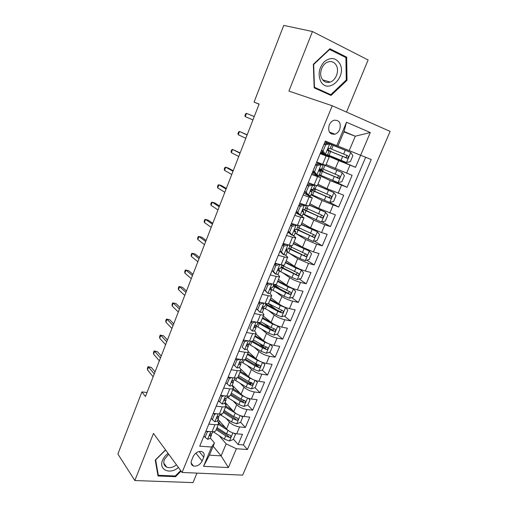 <?xml version="1.0" encoding="UTF-8"?>
<svg xmlns="http://www.w3.org/2000/svg" width="508" height="508" viewBox="0 0 508 508"><rect width="100%" height="100%" fill="white"/><g stroke="black" fill="none" stroke-linecap="round" stroke-linejoin="round"><path stroke-width="0.76" d="M329.222 125.032C327.724 131.521 329.629 134.576 334.931 134.207C337.045 133.458 338.639 131.87 339.712 129.445C341.243 122.898 339.306 119.844 333.896 120.275C331.826 121.056 330.264 122.638 329.222 125.032M346.52 112.097L368.116 59.976L312.471 31.528L283.743 25.4L254.057 102.121L259.074 104.191M242.659 475.132L390.119 131.394L332.232 105.766L182.074 472.453L242.659 475.132M182.074 472.453L153.473 433.438L134.836 480.549L193.027 482.6L196.958 473.107M325.38 141.084L320.199 153.676L326.117 155.962L322.682 164.262L325.793 165.291L329.203 157.067L326.117 155.962M322.682 164.262L316.763 162.033L311.633 174.492L317.564 176.638L314.173 184.836L317.335 185.687L320.707 177.559L317.564 176.638M314.173 184.836L308.229 182.747L303.162 195.059L309.112 197.066L305.759 205.169L308.978 205.842L312.312 197.809L309.112 197.066M305.759 205.169L299.803 203.219L294.792 215.392L300.761 217.259L297.447 225.266L300.717 225.762L304.013 217.824L300.761 217.259M297.447 225.266L291.471 223.456L286.525 235.477L292.506 237.217L289.23 245.129C291.249 245.688 292.354 245.796 292.551 245.459L295.808 237.604C295.618 237.915 294.519 237.788 292.506 237.217M289.23 245.129L283.242 243.446L278.352 255.334L284.347 256.94L281.108 264.763C283.134 265.271 284.258 265.328 284.48 264.922L287.699 257.162C287.484 257.543 286.366 257.467 284.347 256.94M281.108 264.763L275.107 263.214L270.269 274.961L276.282 276.435L273.082 284.175C275.107 284.639 276.25 284.632 276.498 284.169L279.679 276.498C279.438 276.936 278.308 276.917 276.282 276.435M273.082 284.175L267.068 282.746L262.287 294.354L268.307 295.707L265.144 303.359C267.176 303.778 268.332 303.727 268.611 303.193L271.755 295.612C271.488 296.113 270.339 296.151 268.307 295.707M265.144 303.359L259.118 302.057L254.387 313.531L260.426 314.763L257.296 322.326C259.34 322.701 260.509 322.599 260.807 322.002L263.919 314.509C263.627 315.074 262.465 315.157 260.426 314.763M257.296 322.326L251.257 321.139L246.583 332.492L252.635 333.604L249.542 341.078C251.587 341.414 252.768 341.255 253.098 340.608L256.172 333.191C255.854 333.82 254.673 333.953 252.635 333.604M249.542 341.078L243.491 340.011L238.868 351.231L244.926 352.228L241.871 359.62C243.923 359.918 245.123 359.708 245.472 358.997L248.507 351.669C248.171 352.355 246.977 352.539 244.926 352.228M241.871 359.62L235.807 358.667L231.242 369.76L237.312 370.643L234.29 377.952C236.341 378.212 237.554 377.958 237.928 377.19L240.932 369.938C240.57 370.681 239.363 370.916 237.312 370.643M234.29 377.952L228.213 377.12L223.698 388.087L229.775 388.855L226.784 396.088C228.848 396.304 230.073 395.999 230.467 395.18L233.439 388.004C233.058 388.804 231.832 389.09 229.775 388.855M226.784 396.088L220.707 395.357L216.237 406.203L222.326 406.87L219.367 414.014C221.431 414.198 222.669 413.849 223.088 412.966L226.035 405.873C225.622 406.73 224.39 407.06 222.326 406.87M219.367 414.014L213.277 413.398L208.864 424.123L214.96 424.682C217.024 424.834 218.269 424.459 218.7 423.551L217.494 420.656M218.034 419.354L226.549 429.006C229.222 431.622 232.607 433.229 236.703 433.819L242.456 434.302L238.125 444.538L233.432 439.191M220.358 424.307L218.764 422.491M226.136 418.446L229.432 422.11C232.124 424.701 235.515 426.307 239.611 426.923L245.364 427.444L240.57 422.243M236.874 418.23L236.569 417.9M245.364 427.444L249.746 417.1L243.999 416.516C239.903 415.868 236.499 414.261 233.775 411.709L225.082 402.336M232.2 385.134L241.078 394.227C243.853 396.71 247.282 398.31 251.377 399.021L257.111 399.707L252.679 410.166L247.764 405.086M243.948 401.149L242.919 400.082M240.951 369.265L248.463 376.555C251.282 378.968 254.743 380.562 258.832 381.337L264.554 382.124L260.077 392.697L254.933 387.648M251.028 383.819L248.971 381.806M248.444 351.822L255.924 358.692C258.801 361.036 262.28 362.623 266.37 363.455L272.078 364.35L267.557 375.037L262.166 370.027M258.064 366.217L254.394 362.801M255.835 334.004L263.474 340.627C266.402 342.9 269.907 344.481 273.99 345.383L279.692 346.386L275.114 357.188L269.462 352.215M264.878 348.177L259.436 343.389M263.303 315.995L271.107 322.364C274.085 324.561 277.616 326.136 281.699 327.108L287.382 328.219L282.759 339.141L276.816 334.2M270.783 329.19L263.995 323.545M270.853 297.783L278.822 303.898C281.851 306.019 285.407 307.594 289.49 308.623L295.161 309.848L290.481 320.897L284.232 315.995M275.946 309.505L268.275 303.492M278.486 279.375L286.62 285.229C289.706 287.268 293.294 288.836 297.37 289.935L303.028 291.281L298.298 302.444L291.7 297.586M280.492 289.331L275.171 285.413M286.207 260.763L294.513 266.344C297.656 268.3 301.263 269.862 305.333 271.037L310.979 272.498L306.197 283.794L299.218 278.975M284.112 268.541L282.429 267.379M294.011 241.941L302.489 247.25L313.392 251.924L319.024 253.505L314.185 264.928L306.788 260.153M301.904 222.91L310.559 227.933L321.545 232.594L327.158 234.296L322.262 245.847L314.401 241.122M309.88 203.664L318.719 208.401L335.382 214.871L330.435 226.555L322.047 221.875M317.951 184.201L326.974 188.639L343.706 195.218L338.696 207.035L329.717 202.413M326.117 164.516L352.12 175.343L347.059 187.293L331.813 180.092M329.203 157.067L320.402 153.187M320.707 177.559L312.122 173.298M312.312 197.809L303.943 193.173M304.013 217.824L300.387 215.398M298.666 214.427L295.853 212.827M295.808 237.604L293.091 235.477M289.897 233.509L287.852 232.251M287.699 257.162L285.471 255.124M280.994 252.159L279.946 251.46M279.679 276.498L277.749 274.453M271.755 295.612L270.008 293.51M263.919 314.509L262.306 312.318M256.172 333.191L254.648 330.892M248.507 351.669L247.053 349.244M240.932 369.938L239.541 367.392M233.439 388.004L232.112 385.343M226.035 405.873L224.765 403.092M147.028 392.506L141.903 391.922L145.466 396.532L259.118 104.077L254.057 102.121M202.121 461.048L203.721 457.187C204.705 454.343 204.032 452.463 201.708 451.549C198.095 451.072 195.256 452.742 193.173 456.559L191.567 460.464C190.621 463.22 191.249 465.068 193.453 466.007C197.098 466.573 199.987 464.915 202.121 461.048L195.872 453.092M343.846 131.902L355.27 136.22L344.018 131.489L337.941 146.107L325.336 141.065L199.727 446.189L211.563 447.015L214.471 443.001L210.306 438.023M336.766 145.663L346.494 122.25L370.288 132.524L360.655 155.27L371.253 159.531L247.421 449.504L236.379 448.742L228.397 467.576L203.543 466.312L211.563 447.015M320.58 152.756L338.696 160.591L335.331 168.65M312.56 172.244L314.363 173.101M319.043 175.324L330.308 180.67L326.974 188.639M310.979 194.805L322.015 200.527L318.719 208.401M303.009 214.065L313.811 220.148L310.559 227.933M295.446 233.318L305.708 239.547L302.489 247.25M289.255 253.219L297.688 258.731L294.513 266.344M282.569 272.656L289.763 277.698L286.62 285.229M275.654 291.757L281.927 296.456L278.822 303.898M268.618 310.566L274.18 315.004L271.107 322.364M261.518 329.114L266.516 333.35L263.474 340.627M254.4 347.421L258.934 351.492L255.924 358.692M247.294 365.493L251.441 369.43L248.463 376.555M240.201 383.356L244.024 387.185L241.078 394.227M233.147 401.002L236.69 404.743L233.775 411.709M238.125 444.538L243.351 444.925L365.652 157.277M338.696 160.591L355.517 167.329L360.629 155.257M347.059 187.293L330.308 180.67M338.696 207.035L322.015 200.527M330.435 226.555L324.834 224.796L313.811 220.148M322.262 245.847L316.643 244.215L305.708 239.547M314.185 264.928L308.546 263.417L297.688 258.731M306.197 283.794L300.546 282.404C296.469 281.273 292.875 279.705 289.763 277.698M298.298 302.444L292.627 301.174C288.55 300.114 284.982 298.539 281.927 296.456M290.481 320.897L284.804 319.735C280.721 318.745 277.178 317.17 274.18 315.004M282.759 339.141L277.063 338.093C272.98 337.166 269.462 335.585 266.516 333.35M275.114 357.188L269.411 356.248C265.322 355.39 261.83 353.803 258.934 351.492M267.557 375.037L261.836 374.205C257.746 373.412 254.279 371.818 251.441 369.43M260.077 392.697L254.349 391.973C250.26 391.236 246.812 389.642 244.024 387.185M252.679 410.166L246.939 409.537C242.849 408.864 239.427 407.264 236.69 404.743M201.517 441.839L205.937 431.235L212.033 431.749C214.103 431.889 215.354 431.495 215.792 430.568L218.7 423.551M214.471 443.001L209.417 455.149L221.126 455.873L226.168 443.865L236.379 448.742M213.131 446.215L221.126 455.873L228.397 467.576M219.17 435.699L226.168 443.865M134.836 480.549L117.881 454.006L141.903 391.922M312.471 31.528L288.912 91.084L332.232 105.766M337.96 146.063L349.212 150.641L355.27 136.22L370.288 132.524M243.351 444.925L247.421 449.504M355.517 167.329L326.028 154.61M325.425 154.375L320.624 152.648M325.031 141.948L331.159 144.38L329.787 143.821L330.13 142.996M360.655 155.27L349.212 150.641M209.417 455.149L203.543 466.312M346.494 122.25L344.018 131.489M165.532 449.891L155.251 460.077L158.007 475.977L175.52 476.675L181.089 471.113M329.914 48.736L313.366 64.262L314.179 87.827L331.045 95.466L347.002 80.321L346.672 57.156L329.914 48.736M175.012 475.971L175.52 476.675M343.599 56.401L346.672 57.156M346.17 80.086L347.002 80.321M208.832 431.476L207.27 432.048L205.099 437.312L207.696 439.318L210.115 438.487L211.48 435.185L211.461 433.781M212.89 431.781L212.344 433.095L211.061 433.87C209.734 434.524 209.404 435.229 210.064 435.972L211.48 435.185M155.048 371.875L151.333 367.43L148.571 367.049L154.261 373.901M147.479 369.875L147.441 368.243L148.044 366.681L148.571 367.049L147.479 369.875L153.149 376.758M148.044 366.681L151.333 367.43M207.27 432.048L206.635 431.292M203.987 435.966L205.099 437.312M229.959 431.603L218.383 424.32M225.165 427.431L218.783 423.278M234.613 433.457L235.452 434.397L233.293 439.515L229.406 440.982L224.358 439.115L213.265 431.775M218.732 422.554L219.418 420.916M235.452 434.397L234.137 433.33M218.694 420.103L217.71 420.135M216.192 429.609L225.717 435.864L229.47 437.502L228.117 435.959L216.618 428.568M229.47 437.502C231.038 437.172 231.375 436.505 230.492 435.496L226.581 433.807L217.037 427.565M168.097 453.39C165.532 455.295 163.69 457.587 162.579 460.267C158.299 469.887 170.066 474.986 178.416 467.462M168.675 454.177L164.401 459.442C163.151 463.061 163.913 465.626 166.675 467.125C169.78 468.281 173.05 467.512 176.473 464.82M180.702 470.579L175.285 475.983L158.331 475.291L155.664 459.892L165.627 450.018M157.747 474.44L158.331 475.291M320.751 81.331C327.952 95.066 347.434 76.568 339.7 63.443C335.623 57.55 330.498 56.966 324.326 61.684C318.929 67.843 317.741 74.39 320.751 81.331M321.977 78.829C323.971 81.991 326.695 83.077 330.156 82.08C335.985 80.359 339.522 70.79 336.296 65.316C334.27 61.982 331.432 60.884 327.8 62.02C322.002 63.938 318.7 73.552 321.977 78.829M329.279 49.327L345.923 57.569L346.253 80.01L330.784 94.685L326.06 93.174L314.179 87.789M330.784 94.685L314.452 87.274L313.671 64.459L329.686 49.422M216.414 413.715L214.554 414.376L212.363 419.697L214.941 421.78L217.341 421.037L218.719 417.697L218.656 416.236M220.224 414.064L219.596 415.588L218.326 416.293C216.98 416.966 216.662 417.678 217.361 418.421L218.719 417.697M161.214 356.013L157.417 351.701L154.661 351.282L160.471 357.924M153.562 354.127L153.499 352.533L154.108 350.952L154.661 351.282L153.562 354.127L159.347 360.813M154.108 350.952L157.417 351.701M214.554 414.376L213.728 413.442M211.22 418.389L212.363 419.697M224.079 395.764L221.92 396.507L219.704 401.892L222.269 404.05L224.644 403.39L226.035 400.018L225.92 398.494M227.635 396.151L226.924 397.885L225.679 398.532C224.307 399.218 223.996 399.936 224.739 400.672L226.035 400.018M167.437 339.992L163.563 335.813L160.807 335.356L166.738 341.789M159.696 338.233L159.62 336.677L160.236 335.077L160.807 335.356L159.696 338.233L165.608 344.703M160.236 335.077L163.563 335.813M221.92 396.507L220.866 395.376M218.535 400.621L219.704 401.892M231.832 377.615L229.368 378.441L227.12 383.883L229.679 386.118L232.023 385.559L233.439 382.143L233.255 380.555M235.134 378.041L234.328 379.984L233.109 380.568C231.712 381.273 231.413 381.997 232.2 382.734L233.439 382.143M173.723 323.812L169.767 319.78L167.018 319.278L173.069 325.488M165.894 322.18L165.799 320.662L166.421 319.049L167.018 319.278L165.894 322.18L171.926 328.435M166.421 319.049L169.767 319.78M229.368 378.441L228.168 377.228M225.933 382.657L227.12 383.883M239.662 359.27L236.899 360.172L234.626 365.677L237.173 367.995L239.49 367.525L240.919 364.071L240.659 362.401M235.718 358.889L236.201 358.731M242.716 359.721L241.821 361.893L240.582 362.407C239.204 363.131 238.919 363.855 239.713 364.592L240.919 364.071M180.073 307.48L176.035 303.587L173.285 303.041L179.47 309.035M172.149 305.975L172.041 304.489L172.669 302.863L173.285 303.041L172.149 305.975L178.314 312.007M172.669 302.863L176.035 303.587M236.899 360.172L235.674 358.997M233.413 364.49L234.626 365.677M237.725 414.522L225.514 407.13M232.524 410.356L225.914 406.165M241.598 416.046L242.691 417.208L240.513 422.383L236.626 423.812L231.553 421.932L220.047 414.49M242.691 417.208L241.16 415.912M226.047 403.377L225.127 403.485M223.291 412.477L232.924 418.643L236.696 420.281L235.318 418.783L223.698 411.493M236.696 420.281C238.296 419.938 238.627 419.259 237.681 418.236L233.794 416.566L224.149 410.413M245.593 397.237L242.487 395.802L232.715 389.757M239.992 393.116L233.089 388.849M248.577 398.399L250.012 399.834L247.809 405.067L243.916 406.457L238.817 404.559L227.19 397.224M250.012 399.834L248.266 398.304M230.473 395.16L240.208 401.237L244.005 402.876L242.595 401.422L230.854 394.24M244.005 402.876C245.637 402.514 245.955 401.822 244.945 400.793L241.09 399.136L231.343 393.071M253.568 379.749L249.873 378.142L239.998 372.193M247.58 375.698L240.347 371.348M255.575 380.53L257.41 382.276L255.181 387.566L251.289 388.912L246.17 386.994L234.417 379.781M257.41 382.276L255.467 380.498M251.657 382.549C251.638 383.603 251.066 384.048 249.955 383.87L238.093 376.796M237.617 377.59L247.574 383.635L251.39 385.28C253.06 384.899 253.359 384.194 252.292 383.159L248.463 381.514L238.608 375.545M261.645 362.064L257.34 360.293L247.358 354.444M255.302 358.115L247.682 353.657M262.763 362.49L264.89 364.522L262.636 369.868L258.743 371.183L253.6 369.24L241.656 362.109M259.118 365.144L257.391 366.128L245.383 359.15M244.526 359.645L255.016 365.849L258.902 367.506C260.547 367.094 260.839 366.376 259.759 365.347L255.918 363.696L245.955 357.829M247.58 340.735L244.513 341.7L242.221 347.262L244.748 349.663L247.034 349.288L248.482 345.802L248.126 344.043C246.786 344.78 246.507 345.516 247.301 346.253L248.482 345.802M244.748 349.663L242.221 347.262M243.307 340.462L244.285 340.15M250.387 341.198L249.396 343.592L248.139 344.043M186.487 290.982L182.359 287.236L179.616 286.645L185.928 292.411M178.467 289.611L178.34 288.163L178.975 286.525L179.616 286.645L178.467 289.611L184.76 295.415M244.513 341.7L243.262 340.57M269.818 344.164L264.897 342.246L254.8 336.499M263.176 340.366L255.099 335.775M270.154 344.291L272.447 346.577L270.173 351.98L266.281 353.25L261.106 351.295L248.615 344.011M251.06 341.249L262.547 347.859L266.503 349.536C268.122 349.085 268.389 348.355 267.322 347.339L263.455 345.688L253.378 339.922M266.656 347.129L264.909 348.19L252.425 341.116M255.581 321.989L252.216 323.012L249.892 328.644L252.406 331.127L254.667 330.848L256.127 327.317L255.664 325.495M252.406 331.127L249.892 328.644M250.977 321.824L252.451 321.374M258.14 322.466L257.054 325.088L255.784 325.469C254.457 326.219 254.184 326.962 254.972 327.704L256.127 327.317M192.957 274.32L188.754 270.72L186.004 270.085L192.449 275.622M184.849 273.082L184.702 271.672L185.344 270.015L186.004 270.085L184.849 273.082L191.275 278.657M252.216 323.012L250.933 321.926M255.759 325.799L268.7 333.146L273.895 335.128L277.793 333.896L280.092 328.428L277.736 325.99L272.529 323.996L262.325 318.351M271.228 322.466L262.598 317.697M257.981 322.853L270.154 329.679L274.193 331.362C275.774 330.879 276.028 330.137 274.968 329.133L271.075 327.482L260.89 321.818M274.269 328.905L272.51 330.06L258.959 322.542M263.671 303.041L260.001 304.114L257.658 309.81L260.159 312.376L262.388 312.198L263.862 308.635L263.271 306.756M260.159 312.376L256.356 308.762M258.737 302.978L260.706 302.4M259.036 302.247L259.486 302.755M265.982 303.517L264.801 306.375L263.512 306.686C262.211 307.448 261.95 308.204 262.731 308.94L263.862 308.635M199.498 257.493L195.205 254.044L192.462 253.365L199.041 258.667M191.294 256.388L191.129 255.022L191.776 253.352L192.462 253.365L191.294 256.388L197.853 261.734M260.001 304.114L258.699 303.073M256.356 308.75L257.658 309.81M263.658 307.816L276.377 314.801L281.597 316.801L285.496 315.608L287.82 310.083L285.483 307.562L280.251 305.549L269.932 300.012M285.483 307.562L285.013 307.2M279.737 304.546L270.173 299.415M265.538 304.59L277.851 311.29L281.965 312.985C283.508 312.471 283.75 311.715 282.696 310.725L268.37 303.447M281.965 310.477L280.2 311.721L265.817 303.917M267.932 293.351L271.844 283.883L267.881 285.001L265.506 290.76L267.995 293.414L270.192 293.338L271.685 289.731L270.948 287.839M267.995 293.414L264.173 289.763M266.586 283.909L269.05 283.216M267.887 283.547L266.998 282.905M273.914 284.353L272.631 287.452L271.329 287.693C270.059 288.468 269.811 289.223 270.58 289.973L271.685 289.731M206.108 240.494L201.72 237.204L198.984 236.474L205.702 241.535M197.803 239.528L197.618 238.208L198.266 236.518L198.984 236.474L197.803 239.528L204.495 244.634M267.881 285.001L266.548 284.004M264.179 289.75L265.506 290.76M271.704 289.649L284.143 296.247L289.389 298.272L293.287 297.116L295.637 291.529L293.313 288.925L288.055 286.893L277.622 281.464M293.313 288.925L292.398 288.271M290.601 287.477L277.838 280.937M273.539 285.255L275.831 284.836M273.177 286.131L285.629 292.697L289.827 294.405C291.332 293.853 291.56 293.091 290.506 292.106L275.228 284.518M289.738 291.846L287.973 293.186L273.425 285.534M279.66 264.389L275.85 265.665L273.45 271.494L275.92 274.237L278.092 274.269L279.597 270.618L278.702 268.738M275.92 274.237L274.415 273.145L272.085 270.548L273.45 271.494M279.914 264.566L281.33 264.82M274.523 264.63L277.489 263.83M276.403 264.122L275.965 263.43M281.94 264.96L280.556 268.307L279.235 268.478C277.997 269.265 277.755 270.034 278.517 270.777L279.597 270.618M212.776 223.323L208.305 220.193L205.569 219.418L212.427 224.231M204.375 222.504L204.172 221.221L204.832 219.513L205.569 219.418L204.375 222.504L211.207 227.362M275.85 265.665L274.485 264.719M287.217 244.564L287.979 245.053L283.915 246.107L281.483 252L283.934 254.838L286.074 254.972L287.604 251.282L286.544 249.472M283.934 254.838L282.467 253.86L280.086 251.111M287.979 245.053L289.998 245.332M282.556 245.123L286.01 244.227M284.042 244.735L283.083 243.84M290.055 245.351L288.569 248.945L287.236 249.041C286.023 249.841 285.794 250.615 286.544 251.365L287.604 251.282M219.519 205.981L214.954 203.01L212.217 202.19L219.215 206.75M211.017 205.302L210.788 204.064L211.455 202.343L212.217 202.19L211.017 205.302L217.989 209.912M283.915 246.107L282.518 245.205M280.099 251.085L281.483 252M290.678 225.387L294.615 224.415L296.139 225.317L292.068 226.32L289.611 232.283L292.049 235.21L294.151 235.458L295.7 231.724L294.481 230.035M292.049 235.21L290.544 234.29L288.182 231.451M296.139 225.317L298.196 225.489M291.605 225.158L290.97 224.682M298.228 225.615L296.678 229.362L295.332 229.375C294.151 230.188 293.929 230.975 294.665 231.731L295.7 231.724M226.327 188.455L221.672 185.655L218.942 184.785L226.079 189.09M217.722 187.928L217.475 186.734L218.148 184.995L218.942 184.785L217.722 187.928L224.841 192.284M292.068 226.32L290.646 225.469M288.195 231.413L289.611 232.283M298.894 205.423L302.838 204.502L304.387 205.346L300.323 206.305L297.834 212.331L300.253 215.36L302.324 215.716L303.886 211.938L302.546 210.445M300.253 215.36L298.717 214.484L296.374 211.557M302.838 204.502L303.676 204.489M304.387 205.346L306.445 205.759L306 205.251M306.445 205.759L304.876 209.55L303.517 209.486C302.368 210.312 302.158 211.099 302.882 211.868L303.886 211.938M233.204 170.758L228.454 168.123L225.73 167.202L233.013 171.247M224.498 170.377L224.231 169.234L224.911 167.475L225.73 167.202L224.498 170.377L231.762 174.473M300.323 206.305L298.863 205.499M296.386 211.519L297.834 212.331M307.213 185.223L311.15 184.347L312.738 185.141L308.674 186.049L306.159 192.151L308.553 195.275L310.591 195.745L312.172 191.922L310.763 190.691M308.553 195.275L306.984 194.456L304.66 191.427M305.371 192.354L304.502 191.814M311.15 184.347L312.147 184.607L311.093 183.756M312.738 185.141L314.763 185.674L313.398 184.563M314.763 185.674L313.176 189.503L311.81 189.357C310.686 190.195 310.483 190.995 311.194 191.77L312.172 191.922M240.157 152.876L232.581 149.441L240.024 153.219M231.343 152.648L231.057 151.549L231.743 149.771L232.581 149.441L231.343 152.648L238.754 156.477M308.674 186.049L307.181 185.299M304.679 191.383L306.159 192.151M315.627 164.789L319.57 163.963L321.189 164.7L317.119 165.551L314.573 171.729L316.954 174.949L318.954 175.539L320.554 171.672L319.176 170.751M316.954 174.949L315.347 174.187L313.042 171.063M314.738 173.355L312.63 172.06M319.57 163.963L316.732 162.103M321.189 164.7L323.069 165.259L317.824 162.433M323.171 165.348L321.564 169.227L320.199 168.999C319.1 169.843 318.903 170.656 319.608 171.431L320.554 171.672M247.18 134.804L239.509 131.496L247.104 135.001M238.258 134.741L237.947 133.687L238.639 131.889L239.509 131.496L238.258 134.741L245.821 138.297M317.119 165.551L315.601 164.852M313.061 171.012L314.573 171.729M324.142 144.107L328.079 143.332L329.736 144.012L325.666 144.812L323.094 151.06L325.45 154.388L327.419 155.092L329.038 151.181L327.844 150.609M325.45 154.388L323.812 153.676L321.526 150.457M323.647 153.448L320.853 152.083M328.079 143.332L325.006 142.011M329.736 144.012L350.691 152.406L329.794 143.802M331.686 144.78L330.06 148.704L328.689 148.393C327.616 149.244 327.425 150.07 328.117 150.857L329.038 151.181M254.273 116.548L246.513 113.367L254.254 116.592M245.25 116.643L244.913 115.64L245.612 113.824L246.513 113.367L245.25 116.643L252.965 119.92M325.666 144.812L324.117 144.17M321.551 150.4L323.094 151.06M279.432 271.031L291.992 277.489L297.263 279.533L301.161 278.422L303.543 272.771L301.231 270.085L295.954 268.027L285.401 262.706M301.231 270.085L285.591 262.249M281.769 267.31L283.153 267.176L283.591 266.122M280.905 267.468L297.771 275.615C299.244 275.031 299.453 274.25 298.412 273.285L281.838 265.214M275.057 263.341L275.927 264.249M297.593 272.993L295.827 274.434L281.121 266.941M287.223 252.19L299.93 258.515L305.225 260.579L309.124 259.518L311.531 253.803L309.245 251.022L293.262 243.738M309.245 251.022L293.421 243.351M290.639 249.06L291.433 247.199M288.715 248.59L305.803 256.603C307.238 255.994 307.442 255.206 306.407 254.248L289.662 246.31M282.74 244.672L283.045 244.996M305.524 253.93L304.209 255.581L303.778 255.48L288.9 248.145M295.11 233.147L313.284 241.414L317.183 240.398L319.615 234.62L317.341 231.75L301.219 224.561M317.341 231.75L301.346 224.244M296.513 229.451L313.925 237.382C315.328 236.741 315.512 235.947 314.49 234.994L297.574 227.197M313.531 234.639L312.306 236.417L311.817 236.309L296.774 229.133M303.086 213.881L321.431 222.028L325.33 221.056L327.793 215.214L325.539 212.255L309.258 205.162M325.539 212.255L309.359 204.921M306.946 208.509L305.467 208.121M303.314 209.569L322.142 217.932C323.507 217.265 323.679 216.465 322.663 215.519L305.575 207.867M321.621 215.125L320.497 217.024L319.945 216.916L303.841 209.461M311.144 194.405L329.667 202.425L333.572 201.498L336.061 195.586L333.826 192.538L317.398 185.541M333.826 192.538L317.462 185.376M313.538 188.62L315.284 189.662L313.303 189.186M311.08 189.929L330.448 198.266C331.781 197.574 331.94 196.761 330.93 195.821L313.665 188.316M329.775 195.377C330.213 196.406 329.876 197.085 328.771 197.415L311.245 189.732M319.303 174.701L338.004 182.588L341.903 181.712L344.424 175.736L342.208 172.587L319.691 163.138M342.208 172.587L321.704 163.894M319.684 169.329L320.707 169.634L319.856 169.183M320.415 168.948L323.171 170.637L320.948 169.939L320.637 170.682M319.208 170.205L338.849 178.365C340.15 177.648 340.296 176.828 339.3 175.895L321.85 168.542M337.979 175.374C338.582 176.409 338.309 177.146 337.147 177.571L319.246 170.053M319.583 169.443L320.948 169.939M346.532 162.509L350.742 152.489L352.882 155.651L350.336 161.703L346.437 162.528L327.552 154.769M327.685 150.025L328.67 150.393L327.685 149.962M328.422 148.863L328.409 150.101L331.146 151.397L328.866 150.8M327.743 150.381L347.345 158.236C348.615 157.499 348.755 156.667 347.764 155.74L330.13 148.539M346.17 155.099C347.059 156.115 346.869 156.915 345.611 157.499L327.724 150.324M327.685 150.076L328.962 150.571M229.432 422.11L226.549 429.006M239.611 426.923L236.703 433.819M349.968 165.183L346.564 173.253M341.49 185.287L338.131 193.262M333.115 205.156L329.787 213.036M324.834 224.796L321.545 232.594M316.643 244.215L313.392 251.924M308.546 263.417L305.333 271.037M300.546 282.404L297.37 289.935M292.627 301.174L289.49 308.623M284.804 319.735L281.699 327.108M277.063 338.093L273.99 345.383M269.411 356.248L266.37 363.455M261.836 374.205L258.832 381.337M254.349 391.973L251.377 399.021M246.939 409.537L243.999 416.516M214.96 424.682L212.033 431.749M199.206 451.498L203.721 457.187M210.782 431.641L207.632 439.268M209.652 435.318L210.191 435.966M229.508 440.944L232.874 432.93M214.217 432.429L214.586 431.546M226.581 433.807L227.946 430.549M224.358 439.115L225.717 435.864M218.123 413.887L214.878 421.729M216.916 417.805L217.449 418.414M225.539 395.935L222.206 403.993M224.257 400.101L224.79 400.672M233.039 377.781L229.616 386.067M232.2 382.734L231.692 382.213L232.213 382.734M240.627 359.423L237.109 367.938M239.204 364.103L239.713 364.592M236.722 423.774L240.163 415.582M221.304 415.341L221.907 413.874M233.794 416.566L235.172 413.264M231.553 421.932L232.924 418.643M244.018 406.425L247.536 398.05M228.46 398.062L229.311 396.011M241.09 399.136L242.487 395.802M238.817 404.559L240.208 401.237M251.39 388.88L254.984 380.321M235.699 380.6L236.798 377.946M248.463 381.514L249.873 378.142M246.17 386.994L247.574 383.635M249.955 383.87L251.39 385.28M258.839 371.151L262.515 362.401M243.008 362.953L244.367 359.677M255.918 363.696L257.34 360.293M253.6 369.24L255.016 365.849M257.391 366.128L258.858 367.494M248.298 340.862L244.685 349.606M246.812 345.808L247.301 346.253M266.376 353.225L270.135 344.284M250.406 345.11L251.822 341.7M263.455 345.688L264.897 342.246M261.106 351.295L262.547 347.859M264.909 348.19L266.408 349.51M256.057 322.085L252.349 331.064M254.508 327.304L254.972 327.704M273.996 335.096L277.793 326.053M257.88 327.069L259.309 323.621M271.075 327.482L272.529 323.996M268.7 333.146L270.154 329.679M272.51 330.06L274.041 331.33M263.906 303.092L260.096 312.312M262.293 308.591L262.731 308.94M281.699 316.77L285.54 307.626M265.436 308.839L266.884 305.346M278.778 309.067L280.251 305.549M276.377 314.801L277.851 311.29M280.2 311.721L281.762 312.947M270.18 289.668L270.58 289.973M289.484 298.24L293.37 288.995M273.082 290.398L274.542 286.874M286.569 290.455L288.055 286.893M284.143 296.247L285.629 292.697M287.973 293.186L289.566 294.354M279.813 264.592L275.857 274.168M276.269 263.862L276.396 263.544M278.155 270.529L278.517 270.777M287.877 245.078L283.877 254.768M284.163 244.704L284.531 243.808M296.037 225.342L291.986 235.141M292.284 224.993L292.76 223.844M304.292 205.372L300.19 215.284M300.507 205.048L301.085 203.644M312.636 185.166L308.496 195.193M308.82 184.868L309.512 183.197M321.088 164.719L316.89 174.873M313.823 172.726L313.982 172.339M317.233 164.452L317.945 162.719M329.635 144.031L325.393 154.305M322.097 152.66L322.459 151.771M325.749 143.789L326.269 142.532M297.358 279.502L301.295 270.148M283.216 265.932L283.528 265.189M280.803 271.755L282.283 268.186M294.443 271.628L295.954 268.027M291.992 277.489L293.497 273.895M295.827 274.434L297.459 275.558M305.327 260.553L309.302 251.092M291.059 247.015L291.63 245.637M288.62 252.901L290.112 249.295M302.412 252.59L303.936 248.945M299.93 258.515L301.454 254.883M303.778 255.48L305.441 256.546M313.379 241.389L317.398 231.819M298.983 227.882L299.828 225.85M296.52 233.839L298.031 230.188M310.471 233.331L312.014 229.648M307.962 239.325L309.499 235.655M311.817 236.309L313.512 237.319M321.526 222.009L325.596 212.331M307.003 208.534L308.121 205.835M304.508 214.554L306.038 210.871M318.618 213.855L320.18 210.134M316.084 219.92L317.633 216.205M319.945 216.916L321.678 217.869M329.768 202.4L333.883 192.615M312.852 189.503L312.503 190.341M315.112 188.963L316.516 185.585M312.591 195.059L314.135 191.326M326.86 194.158L328.441 190.386M324.294 200.285L325.869 196.532M328.168 197.301L329.933 198.196M338.099 182.569L342.265 172.669M323.317 169.17L324.885 165.386M320.764 175.33L322.326 171.558M335.204 174.231L336.798 170.415M332.607 180.429L334.194 176.632M336.48 177.463L338.29 178.302M319.945 169.12L320.745 169.418M331.616 149.149L333.204 145.32M329.032 155.385L330.613 151.568M343.637 154.07L345.25 150.216M341.014 160.344L342.621 156.502M344.894 157.391L346.742 158.172M327.685 149.93L328.651 150.311M329.362 132.048L334.931 134.207M191.122 462.953L193.453 466.007M209.652 435.47L210.064 435.972M163.824 463.131L166.675 467.125M322.65 79.845L330.156 82.08M216.916 417.913L217.361 418.421M224.263 400.158L224.739 400.672M226.041 404.94L226.492 403.854M233.426 387.121L233.642 386.613M257.442 366.147L258.902 367.506M265.024 348.234L266.503 349.536M272.694 330.117L274.193 331.362M280.441 311.798L281.965 312.985M288.277 293.275L289.827 294.405M296.202 274.536L297.771 275.615M304.209 255.588L305.803 256.603M298.552 230.035L299.364 228.067M312.306 236.417L313.925 237.382M306.534 210.782L307.391 208.712M320.497 217.03L322.142 217.932M314.604 191.306L315.284 189.662M328.771 197.415L330.448 198.266M322.764 171.615L323.171 170.637M337.147 177.578L338.849 178.365M320.072 169.05L320.523 169.215M345.611 157.505L347.345 158.236M327.692 149.816L328.409 150.101"/></g></svg>
